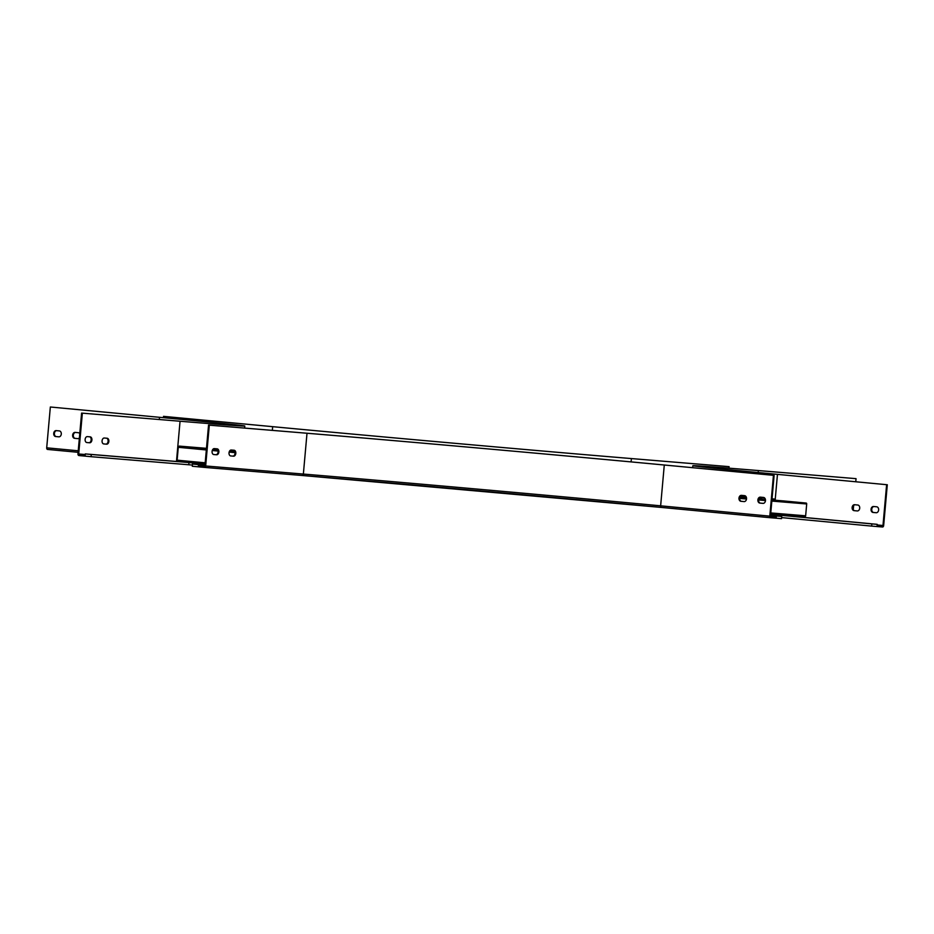 <?xml version="1.0" encoding="UTF-8"?>
<svg xmlns="http://www.w3.org/2000/svg" width="934" height="934" viewBox="0 0 934 934"><rect width="100%" height="100%" fill="white"/><g stroke="black" fill="none" stroke-linecap="round" stroke-linejoin="round"><path stroke-width="1.4" d="M773.527 500.099A1.273 0.852 -84.6 0 1 774.461 499.036A256.243 1.494 -174.9 0 1 772.033 498.803L774.461 499.036L774.099 500.145M764.748 498.114A256.243 1.494 -174.9 0 1 759.716 497.635L764.748 498.114M740.779 495.849L745.822 496.328A256.243 1.494 -174.9 0 1 740.825 495.814M773.13 513.969L773.083 514.447A1.273 0.852 -84.6 0 1 772.476 513.922M692.666 467.689L692.841 465.716A255.052 1.483 5.1 0 1 757.591 470.491L856.046 478.652L855.766 481.769M853.641 505.492L853.267 509.684M692.841 465.716A255.052 1.483 5.1 0 0 777.462 474.367L886.623 484.688L778.139 474.425A254.025 1.483 5.1 0 1 693.857 465.797A254.025 1.483 5.1 0 1 758.35 470.573L856.046 478.652M886.623 484.688L882.98 525.503L877.119 525.527L877.224 524.348L871.854 523.904L871.667 526.099L882.502 526.998A1.529 1.016 -84.6 0 0 883.657 525.562L887.3 484.746M781.63 517.599L871.667 526.099M857.762 505.014L854.61 504.722A2.977 2.218 -85.3 0 0 854.587 504.722A2.977 2.218 -85.3 0 0 852.135 507.489A2.977 2.218 -85.3 0 0 854.085 510.641L857.237 510.945A2.977 2.218 -85.3 0 0 857.26 510.945A2.977 2.218 -85.3 0 0 859.712 508.178A2.977 2.218 -85.3 0 0 857.762 505.014M876.699 506.8L873.535 506.508A2.977 2.218 -85.3 0 0 873.524 506.508A2.977 2.218 -85.3 0 0 871.06 509.275A2.977 2.218 -85.3 0 0 873.01 512.439L876.162 512.731A2.977 2.218 -85.3 0 0 876.185 512.731A2.977 2.218 -85.3 0 0 878.637 509.964A2.977 2.218 -85.3 0 0 876.699 506.8M857.4 510.956L854.762 510.7A2.977 2.218 94.7 0 1 852.812 507.641A2.977 2.218 94.7 0 1 855.124 504.769M876.326 512.743L873.687 512.486A2.977 2.218 94.7 0 1 871.737 509.427A2.977 2.218 94.7 0 1 874.061 506.555M770.655 514.272L877.224 524.348M770.655 514.342L871.854 523.904M804.933 516.607L770.702 513.77L804.945 516.607A0.852 0.63 94.7 0 1 804.933 516.607A0.852 0.63 94.7 0 0 805.645 515.813L806.696 503.963L771.834 501.079M806.696 503.963A0.852 0.63 94.7 0 0 806.147 503.052L784.058 500.974A0.852 0.63 -85.3 0 0 784.058 500.963A0.852 0.63 -85.3 0 0 784.046 500.963L771.939 499.97L784.058 500.974M272.343 430.364L272.67 426.675L163.52 416.354L273.358 426.733A254.025 1.483 5.1 0 0 630.637 458.501L729.092 466.65L631.396 458.571L631.092 461.898M163.403 417.673L163.52 416.354M272.67 426.675A255.052 1.483 5.1 0 0 631.396 458.571M729.092 466.65L728.952 468.168M233.99 450.398A256.243 1.494 -174.9 0 1 230.535 450.165M217.248 449.161A256.243 1.494 -174.9 0 1 213.407 448.857M206.484 448.32A256.243 1.494 -174.9 0 1 179.235 446.102L178.277 447.304L206.332 449.954M217.517 449.452L214.797 449.196L217.494 449.417M177.869 461.513L205.071 464.081L177.857 461.513L177.133 460.17L178.277 447.304M763.16 503.379L760.521 503.134A2.977 2.218 94.7 0 1 758.56 500.064A2.977 2.218 94.7 0 1 760.883 497.203M208.551 425.098L204.908 465.914L198.37 465.809L198.475 464.618L192.474 464.046L192.287 466.253L204.394 467.397A1.529 1.144 94.7 0 0 204.406 467.397L302.091 475.476L204.406 467.397A1.529 1.144 94.7 0 0 205.667 465.984L209.309 425.168L208.551 425.098L306.247 433.178A255.052 1.483 5.1 0 1 664.973 465.074L774.123 475.383L773.445 475.324L769.803 516.14A1.529 1.016 95.4 0 0 770.678 517.751L781.536 518.65L781.723 516.444L776.364 516L776.259 517.191L770.48 516.198L774.123 475.383M744.223 501.593L741.584 501.348A2.977 2.218 94.7 0 1 739.635 498.277A2.977 2.218 94.7 0 1 741.958 495.405M760.369 497.145L763.522 497.448A2.977 2.218 94.7 0 1 765.471 500.612A2.977 2.218 94.7 0 1 763.008 503.379A2.977 2.218 94.7 0 1 762.996 503.379L759.832 503.076A2.977 2.218 94.7 0 1 757.894 499.912A2.977 2.218 94.7 0 1 760.346 497.145A2.977 2.218 94.7 0 1 760.369 497.145M209.309 425.168L307.006 433.248A254.025 1.483 5.1 0 1 664.284 465.015L773.445 475.324M741.433 495.359L744.596 495.662A2.977 2.218 94.7 0 1 746.535 498.814A2.977 2.218 94.7 0 1 744.083 501.593A2.977 2.218 94.7 0 1 744.059 501.581L740.907 501.289A2.977 2.218 94.7 0 1 738.969 498.126A2.977 2.218 94.7 0 1 741.421 495.359A2.977 2.218 94.7 0 1 741.433 495.359M770.62 516.654L776.259 517.191M204.686 466.323L198.37 465.809M233.488 450.2A2.977 1.985 -84.6 0 1 235.041 453.422A2.977 1.985 -84.6 0 1 232.811 456.107L230.593 455.92M216.548 448.799A2.977 1.985 -84.6 0 1 218.101 452.021A2.977 1.985 -84.6 0 1 215.871 454.706L213.653 454.519M230.745 455.944L233.57 456.177A2.977 1.985 95.4 0 0 235.812 453.387A2.977 1.985 95.4 0 0 234.107 450.246L231.27 450.013A2.977 1.985 95.4 0 0 229.028 452.803A2.977 1.985 95.4 0 0 230.721 455.944A2.977 1.985 95.4 0 0 230.745 455.944L230.71 455.944M213.804 454.543L216.63 454.776A2.977 1.985 95.4 0 0 218.86 451.986A2.977 1.985 95.4 0 0 217.167 448.845L214.33 448.612A2.977 1.985 95.4 0 0 212.088 451.402A2.977 1.985 95.4 0 0 213.781 454.543A2.977 1.985 95.4 0 0 213.804 454.543L213.769 454.543M204.978 465.155L198.475 464.618M204.99 465.085L192.474 464.046M770.55 515.451L776.364 516M770.562 515.393L781.723 516.444M664.284 465.015L660.642 505.831A1.529 1.016 95.4 0 0 661.517 507.442L770.678 517.751A1.529 1.016 95.4 0 0 770.69 517.751L661.529 507.442A255.554 1.483 5.1 0 0 302.114 475.476A1.529 1.144 -85.3 0 0 303.363 474.063L307.006 433.248M86.85 442.541L89.676 442.774A2.977 1.985 95.4 0 0 91.906 439.984A2.977 1.985 95.4 0 0 90.213 436.855L87.376 436.622A2.977 1.985 95.4 0 0 85.134 439.4A2.977 1.985 95.4 0 0 86.827 442.541A2.977 1.985 95.4 0 0 86.85 442.541L86.815 442.541M176.468 461.466L180.052 421.246L81.597 413.097L77.954 453.912A1.529 1.144 -85.3 0 0 78.958 455.547L91.077 456.691L91.263 454.484L85.274 453.924L85.169 455.103L78.713 453.982L82.355 413.167M103.791 443.942L106.616 444.175A2.977 1.985 95.4 0 0 108.858 441.385A2.977 1.985 95.4 0 0 107.153 438.256A2.977 1.985 95.4 0 0 107.141 438.256L104.316 438.023A2.977 1.985 95.4 0 0 102.075 440.801A2.977 1.985 95.4 0 0 103.779 443.942A2.977 1.985 95.4 0 0 103.791 443.942L103.756 443.942M86.699 442.518L88.917 442.704A2.977 1.985 95.4 0 0 91.147 440.019A2.977 1.985 95.4 0 0 89.594 436.797M180.052 421.246A255.052 1.483 5.1 0 0 244.801 426.032A255.052 1.483 5.1 0 0 160.181 417.37L51.02 407.061L159.504 417.311A254.025 1.483 5.1 0 1 243.786 425.939A254.025 1.483 5.1 0 1 179.293 421.176L81.597 413.097M103.639 443.919L105.857 444.105A2.977 1.985 95.4 0 0 108.087 441.42A2.977 1.985 95.4 0 0 106.534 438.198M91.077 456.691L188.773 464.77A271.887 1.576 5.1 0 0 192.392 465.062M77.907 438.63L75.269 438.385A2.977 2.218 94.7 0 1 73.319 435.314A2.977 2.218 94.7 0 1 75.631 432.442M58.982 436.843L56.344 436.598A2.977 2.218 94.7 0 1 54.382 433.528A2.977 2.218 94.7 0 1 56.705 430.656M47.576 449.429L78.106 452.313L47.576 449.429A1.529 1.016 95.4 0 1 46.7 447.818L50.343 407.002M79.764 433.715A2.977 2.218 -85.3 0 0 78.269 432.699L75.117 432.395A2.977 2.218 -85.3 0 0 75.105 432.395A2.977 2.218 -85.3 0 0 72.642 435.162A2.977 2.218 -85.3 0 0 74.592 438.326L77.744 438.63A2.977 2.218 -85.3 0 0 77.767 438.63A2.977 2.218 -85.3 0 0 79.39 437.906M55.655 436.54L58.819 436.832A2.977 2.218 -85.3 0 0 58.83 436.832A2.977 2.218 -85.3 0 0 61.294 434.065A2.977 2.218 -85.3 0 0 59.344 430.913L56.192 430.609A2.977 2.218 -85.3 0 0 56.168 430.609A2.977 2.218 -85.3 0 0 53.717 433.376A2.977 2.218 -85.3 0 0 55.655 436.54L56.344 436.598M85.274 453.924L182.971 462.003A263.808 1.529 5.1 0 0 183.473 462.038M188.773 464.77L188.972 462.563L91.263 454.484M739.915 497.063L746.464 497.682M758.828 498.884L761.782 499.13M770.667 514.214L773.072 514.447L770.667 514.214M758.35 470.573L758.174 472.534M882.595 525.982L877.119 525.468M777.462 474.367L775.15 500.227M882.98 525.503L877.166 524.955M873.01 512.439L873.687 512.486M854.085 510.641L854.762 510.7M805.645 515.813L770.772 512.929M765.471 500.554L758.571 499.982M746.523 498.989L739.623 498.417M739.821 497.308L746.5 497.869L739.821 497.308M806.147 503.052L771.916 500.227M765.436 499.69L758.735 499.13M746.535 498.126L739.74 497.565M179.235 446.102L206.449 448.67M212.929 449.289L217.704 449.733M229.717 450.865L234.749 451.344M212.263 450.515L218.101 451.064M229.157 452.103L235.064 452.663M177.133 460.17L205.188 462.82M205.667 465.984L303.363 474.063A254.025 1.483 5.1 0 1 660.642 505.831L769.803 516.14M215.871 454.706L216.63 454.776M661.517 507.442A1.529 1.016 95.4 0 0 661.529 507.442L302.102 475.476M232.811 456.107L233.57 456.177M760.521 503.134L759.832 503.076M741.584 501.348L740.907 501.289M85.216 454.519L78.713 453.982M85.169 455.033L79.051 454.531M159.305 419.529L159.504 417.311M46.7 447.818L78.234 450.795M75.269 438.385L74.592 438.326M89.676 442.774L88.917 442.704M106.616 444.175L105.857 444.105M244.615 428.076L244.801 426.032"/></g></svg>
